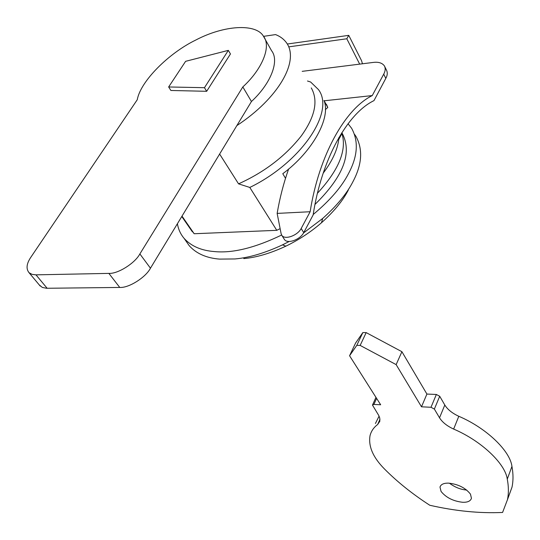 <?xml version="1.0" encoding="UTF-8"?>
<svg xmlns="http://www.w3.org/2000/svg" width="540" height="540" viewBox="0 0 540 540"><rect width="100%" height="100%" fill="white"/><g stroke="black" fill="none" stroke-linecap="round" stroke-linejoin="round"><path stroke-width="0.81" d="M362.441 63.788L361.57 60.723L348.752 35.35L287.314 44.024M277.142 213.401L281.144 233.793L281.88 235.44C285.059 240.165 297.756 235.366 301.192 228.474L310.142 211.734L277.142 213.401C279.835 197.694 283.675 182.885 288.65 168.966M310.142 211.734C318.978 155.257 345.236 108.817 372.263 95.573L383.717 74.156C385.405 71.091 385.627 68.337 384.392 65.887L386.464 70.099C387.707 72.556 387.484 75.317 385.81 78.381L373.977 100.622C347.389 113.393 321.543 159.354 313.132 214.96L303.73 232.625C300.314 239.524 287.651 244.289 284.465 239.558L284.081 238.943M326.423 104.281L327.787 107.494L323.973 100.474C331.223 117.43 312.863 151.443 282.778 173.725L285.518 178.294M325.33 109.613L327.787 107.494M384.392 65.887C382.171 62.897 378.392 61.749 373.066 62.451L302.197 71.341M348.752 35.35L346.808 38.765L359.681 64.132M346.808 38.765L288.799 46.859M372.263 95.573L324.506 100.757M204.458 87.696L228.332 50.369L185.612 61.324L168.649 86.967L204.458 87.696L206.678 91.3L170.897 90.477L168.649 86.967M228.332 50.369L230.452 53.973L206.678 91.3M448.619 483.145C458.21 484.191 465.487 487.856 470.468 494.134L471.454 498.319C470.468 501.154 467.519 502.47 462.598 502.274C453.209 501.188 446.033 497.583 441.072 491.447L439.992 487.073C440.937 484.319 443.813 483.01 448.619 483.145M466.742 490.057C460.721 489.598 454.943 487.303 449.408 483.185M453.64 429.07C481.309 440.849 505.305 463.664 507.269 479.135C508.694 486.506 508.754 493.364 507.452 499.702L502.585 512.453C479.628 513.479 455.362 511.083 429.786 505.258C412.452 494.039 397.352 481.95 384.494 468.997C373.025 457.414 368.213 446.283 370.042 435.618C371.203 431.136 373.741 427.43 377.656 424.507L379.836 421.295L379.755 418.007L378.736 415.456L372.479 405.088L373.889 404.426L380.66 404.764L349.569 355.745L356.798 345.35L360.153 345.418L396.137 364.608L421.497 406.802L430.988 407.275L434.363 409.07L439.526 417.798C442.327 422.26 447.032 426.013 453.64 429.07L458.804 416.286C452.237 413.255 447.572 409.495 444.805 405.02L439.526 417.798M349.569 355.745L355.563 343.089L362.839 332.566L366.181 332.613L401.909 351.702L426.911 394.058L436.361 394.47L439.715 396.259L444.805 405.02M375.435 423.488L379.073 416.138M458.804 416.286C486.304 427.97 510.077 450.812 511.947 466.405C513.324 473.837 513.344 480.755 512.008 487.168L507.533 499.291M426.911 394.058L421.497 406.802M401.909 351.702L396.137 364.608M119.758 287.442L108.857 273.389C117.794 274.016 134.926 263.277 139.874 253.935L150.458 268.204C145.618 277.526 128.669 288.144 119.758 287.442L46.562 288.272L42.295 287.422L39.245 284.904M139.874 253.935L242.825 86.933C262.251 69.215 271.647 46.278 263.419 36.166C255.893 23.288 224.161 25.097 195.77 40.048C168.696 53.163 140.461 81.351 137.275 99.704L30.807 257.31C26.507 263.696 25.927 268.826 29.045 272.7L32.096 274.381L35.971 274.847L47.142 288.279M242.825 86.933L251.451 101.507C270.648 83.876 279.808 60.905 271.526 50.652L263.419 36.166M251.451 101.507L150.458 268.204M108.857 273.389L35.971 274.847M289.231 241.454L282.474 244.883C264.951 253.044 249.122 257.735 234.995 258.95L219.476 259.106C206.401 258.039 196.331 253.584 189.263 245.741L184.079 238.343C180.556 234.151 178.335 229.277 177.41 223.715M281.61 235.042C254.921 247.887 232.484 253.395 214.306 251.559C201.197 250.553 191.126 246.146 184.079 238.343M354.557 134.352L355.86 136.228C363.029 149.189 362.111 164.241 353.106 181.373C347.112 193.293 336.98 205.646 322.724 218.43L303.554 232.943M348.037 123.734L351.587 128.237C358.722 141.143 357.743 156.168 348.644 173.32C341.867 186.685 330.055 200.414 313.207 214.495M348.394 189.898C343.049 200.495 334.078 211.451 321.469 222.763C310.784 232.038 298.924 239.834 285.89 246.152C270.392 253.361 256.358 257.506 243.797 258.586M338.911 137.484C338.141 148.338 332.903 160.232 323.197 173.158M338.715 139.543L341.955 133.556L341.638 132.975M317.493 193.212C338.837 169.978 346.99 150.093 341.955 133.556M307.49 81.007L310.628 82.006L318.418 89.546C335.509 111.854 300.76 162.749 249.797 187.447L238.552 183.85L219.618 154.055M263.547 36.355L275.576 34.587C280.368 36.464 284.114 39.339 286.814 43.227C299.39 61.466 278.296 98.327 236.857 125.591M182.007 216.122L194.184 233.739L276.777 230.324L249.797 187.447M311.276 87.919C318.431 100.649 315.124 116.613 301.361 135.823C285.363 156.168 264.431 172.179 238.552 183.85M342.137 133.211C352.519 152.719 343.487 176.445 315.036 204.383M280.132 228.636L276.777 230.324M194.184 233.739L189.574 227.772M301.192 228.474L303.73 232.625M385.81 78.381L383.717 74.156M439.715 396.259L434.363 409.07M436.361 394.47L430.988 407.275M366.181 332.613L360.153 345.418M362.839 332.566L356.798 345.35M376.61 398.378L373.889 404.426M379.971 419.283L377.656 424.507M511.947 466.405L507.269 479.135M281.88 235.44L284.465 239.558M439.992 487.073L440.438 485.973M372.58 404.858L375.955 397.352M507.452 499.702L512.008 487.168M29.045 272.7L40.217 286.072M322.724 218.43L321.469 222.763M282.474 244.883L285.89 246.152M192.294 231.707L181.778 216.506"/></g></svg>
